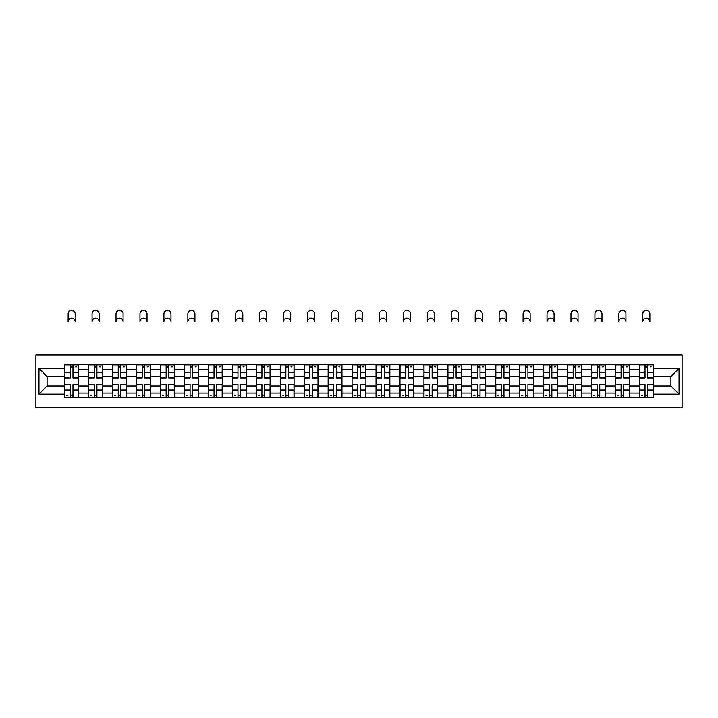 <?xml version="1.0" encoding="UTF-8"?>
<svg xmlns="http://www.w3.org/2000/svg" width="718" height="718" viewBox="0 0 718 718"><rect width="100%" height="100%" fill="white"/><g stroke="black" fill="none" stroke-linecap="round" stroke-linejoin="round"><path stroke-width="1.08" d="M35.9 407.582L682.1 407.582L682.1 354.934L35.9 354.934L35.9 407.582M88.7 397.754L88.7 369.438L78.567 369.438L78.567 397.754M78.567 369.438L78.567 364.753M88.7 369.438L88.7 364.753M102.512 364.753L102.512 397.754M112.645 397.754L112.645 364.753M126.458 364.753L126.458 397.754M136.591 397.754L136.591 364.753M150.403 364.753L150.403 397.754M160.536 397.754L160.536 364.753M174.348 364.753L174.348 397.754M184.481 397.754L184.481 364.753M198.294 364.753L198.294 397.754M208.426 397.754L208.426 364.753M222.239 364.753L222.239 397.754M232.372 397.754L232.372 364.753M246.184 364.753L246.184 397.754M256.317 397.754L256.317 364.753M270.13 364.753L270.13 397.754M280.262 397.754L280.262 364.753M294.075 364.753L294.075 397.754M304.208 397.754L304.208 364.753M318.02 364.753L318.02 397.754M328.144 397.754L328.144 364.753M341.965 364.753L341.965 397.754M352.089 397.754L352.089 364.753M365.911 364.753L365.911 397.754M376.035 397.754L376.035 364.753M389.856 364.753L389.856 397.754M399.98 397.754L399.98 364.753M413.792 364.753L413.792 397.754M423.925 397.754L423.925 364.753M437.738 364.753L437.738 397.754M447.87 397.754L447.87 364.753M461.683 364.753L461.683 397.754M471.816 397.754L471.816 364.753M485.628 364.753L485.628 397.754M495.761 397.754L495.761 364.753M509.574 364.753L509.574 397.754M519.706 397.754L519.706 364.753M533.519 364.753L533.519 397.754M543.652 397.754L543.652 364.753M557.464 364.753L557.464 397.754M567.597 397.754L567.597 364.753M581.409 364.753L581.409 397.754M591.542 397.754L591.542 364.753M605.355 364.753L605.355 397.754M615.488 397.754L615.488 364.753M629.3 364.753L629.3 397.754M639.433 397.754L639.433 364.753M639.433 386.015L629.3 386.015M615.488 386.015L605.355 386.015M591.542 386.015L581.409 386.015M567.597 386.015L557.464 386.015M543.652 386.015L533.519 386.015M519.706 386.015L509.574 386.015M495.761 386.015L485.628 386.015M471.816 386.015L461.683 386.015M447.87 386.015L437.738 386.015M423.925 386.015L413.792 386.015M399.98 386.015L389.856 386.015M376.035 386.015L365.911 386.015M352.089 386.015L341.965 386.015M328.144 386.015L318.02 386.015M304.208 386.015L294.075 386.015M280.262 386.015L270.13 386.015M256.317 386.015L246.184 386.015M232.372 386.015L222.239 386.015M208.426 386.015L198.294 386.015M184.481 386.015L174.348 386.015M160.536 386.015L150.403 386.015M136.591 386.015L126.458 386.015M112.645 386.015L102.512 386.015M88.7 386.015L78.567 386.015M639.433 376.501L629.3 376.501M615.488 376.501L605.355 376.501M591.542 376.501L581.409 376.501M567.597 376.501L557.464 376.501M543.652 376.501L533.519 376.501M519.706 376.501L509.574 376.501M495.761 376.501L485.628 376.501M471.816 376.501L461.683 376.501M447.87 376.501L437.738 376.501M423.925 376.501L413.792 376.501M399.98 376.501L389.856 376.501M376.035 376.501L365.911 376.501M352.089 376.501L341.965 376.501M328.144 376.501L318.02 376.501M304.208 376.501L294.075 376.501M280.262 376.501L270.13 376.501M256.317 376.501L246.184 376.501M232.372 376.501L222.239 376.501M208.426 376.501L198.294 376.501M184.481 376.501L174.348 376.501M160.536 376.501L150.403 376.501M136.591 376.501L126.458 376.501M112.645 376.501L102.512 376.501M88.7 376.501L78.567 376.501M47.101 386.015L64.755 386.015L64.755 376.501L47.101 376.501L47.101 386.015L38.969 394.146L38.969 368.361L64.755 368.361L64.755 376.501M653.245 376.501L653.245 386.015L670.899 386.015L670.899 376.501L653.245 376.501L653.245 364.753L64.755 364.753L64.755 368.361M653.245 368.361L679.031 368.361L679.031 394.146L653.245 394.146L653.245 386.015M64.755 386.015L64.755 397.754L653.245 397.754L653.245 394.146M64.755 394.146L38.969 394.146M72.967 395.456L70.355 395.456M70.355 367.06L72.967 367.06M96.912 395.456L94.3 395.456M94.3 367.06L96.912 367.06M120.857 395.456L118.246 395.456M118.246 367.06L120.857 367.06M144.803 395.456L142.191 395.456M142.191 367.06L144.803 367.06M168.748 395.456L166.136 395.456M166.136 367.06L168.748 367.06M192.693 395.456L190.082 395.456M190.082 367.06L192.693 367.06M216.639 395.456L214.027 395.456M214.027 367.06L216.639 367.06M240.584 395.456L237.972 395.456M237.972 367.06L240.584 367.06M264.529 395.456L261.917 395.456M261.917 367.06L264.529 367.06M288.474 395.456L285.863 395.456M285.863 367.06L288.474 367.06M312.42 395.456L309.808 395.456M309.808 367.06L312.42 367.06M336.356 395.456L333.753 395.456M333.753 367.06L336.356 367.06M360.301 395.456L357.699 395.456M357.699 367.06L360.301 367.06M384.247 395.456L381.644 395.456M381.644 367.06L384.247 367.06M408.192 395.456L405.58 395.456M405.58 367.06L408.192 367.06M432.137 395.456L429.526 395.456M429.526 367.06L432.137 367.06M456.083 395.456L453.471 395.456M453.471 367.06L456.083 367.06M480.028 395.456L477.416 395.456M477.416 367.06L480.028 367.06M503.973 395.456L501.361 395.456M501.361 367.06L503.973 367.06M527.918 395.456L525.307 395.456M525.307 367.06L527.918 367.06M551.864 395.456L549.252 395.456M549.252 367.06L551.864 367.06M575.809 395.456L573.197 395.456M573.197 367.06L575.809 367.06M599.754 395.456L597.143 395.456M597.143 367.06L599.754 367.06M623.7 395.456L621.088 395.456M621.088 367.06L623.7 367.06M647.645 395.456L645.033 395.456M645.033 367.06L647.645 367.06M38.969 368.361L47.101 376.501M670.899 386.015L679.031 394.146M670.899 376.501L679.031 368.361M75.193 321.628A3.527 3.527 0 0 0 71.665 318.092A3.527 3.527 0 0 0 68.129 321.628L68.129 313.954A3.527 3.527 0 0 1 71.665 310.418A3.527 3.527 0 0 1 75.193 313.954L75.193 321.628M72.967 377.955L72.967 364.906L78.495 364.906L78.495 377.955L72.967 377.955M70.355 366.907L72.967 366.907M75.426 366.907L76.503 366.907M70.355 364.906L64.835 364.906L64.835 377.955L70.355 377.955L70.355 364.906L72.967 364.906M70.355 384.884L64.835 384.561L70.355 384.561L70.355 397.601L64.835 397.601L67.905 397.601M64.835 384.884L64.835 397.601M72.967 395.609L70.355 395.609M67.905 395.609L66.828 395.609M75.426 397.601L78.495 397.601L78.495 384.561L72.967 384.561L72.967 397.601L68.129 397.601M78.495 397.601L75.193 397.601M99.138 321.628A3.527 3.527 0 0 0 95.611 318.092A3.527 3.527 0 0 0 92.075 321.628L92.075 313.954A3.527 3.527 0 0 1 95.611 310.418A3.527 3.527 0 0 1 99.138 313.954L99.138 321.628M96.912 377.955L96.912 364.906L102.441 364.906L102.441 377.955L96.912 377.955M94.3 366.907L96.912 366.907M99.371 366.907L100.439 366.907M94.3 364.906L88.781 364.906L88.781 377.955L94.3 377.955L94.3 364.906L96.912 364.906M123.083 321.628A3.527 3.527 0 0 0 119.556 318.092A3.527 3.527 0 0 0 116.02 321.628L116.02 313.954A3.527 3.527 0 0 1 119.556 310.418A3.527 3.527 0 0 1 123.083 313.954L123.083 321.628M120.857 377.955L120.857 364.906L126.386 364.906L126.386 377.955L120.857 377.955M118.246 366.907L120.857 366.907M123.317 366.907L124.385 366.907M118.246 364.906L112.726 364.906L112.726 377.955L118.246 377.955L118.246 364.906L120.857 364.906M94.3 384.884L88.781 384.561L94.3 384.561L94.3 397.601L88.781 397.601L91.85 397.601M88.781 384.884L88.781 397.601M96.912 395.609L94.3 395.609M91.85 395.609L90.773 395.609M99.371 397.601L102.441 397.601L102.441 384.561L96.912 384.561L96.912 397.601L92.075 397.601M102.441 397.601L99.138 397.601M118.246 384.884L112.726 384.561L118.246 384.561L118.246 397.601L112.726 397.601L115.795 397.601M112.726 384.884L112.726 397.601M120.857 395.609L118.246 395.609M115.795 395.609L114.718 395.609M123.317 397.601L126.386 397.601L126.386 384.561L120.857 384.561L120.857 397.601L116.02 397.601M126.386 397.601L123.083 397.601M147.028 321.628A3.527 3.527 0 0 0 143.501 318.092A3.527 3.527 0 0 0 139.965 321.628L139.965 313.954A3.527 3.527 0 0 1 143.501 310.418A3.527 3.527 0 0 1 147.028 313.954L147.028 321.628M144.803 377.955L144.803 364.906L150.331 364.906L150.331 377.955L144.803 377.955M142.191 366.907L144.803 366.907M147.262 366.907L148.33 366.907M142.191 364.906L136.671 364.906L136.671 377.955L142.191 377.955L142.191 364.906L144.803 364.906M170.974 321.628A3.527 3.527 0 0 0 167.447 318.092A3.527 3.527 0 0 0 163.91 321.628L163.91 313.954A3.527 3.527 0 0 1 167.447 310.418A3.527 3.527 0 0 1 170.974 313.954L170.974 321.628M168.748 377.955L168.748 364.906L174.277 364.906L174.277 377.955L168.748 377.955M166.136 366.907L168.748 366.907M171.207 366.907L172.275 366.907M166.136 364.906L160.608 364.906L160.608 377.955L166.136 377.955L166.136 364.906L168.748 364.906M194.919 321.628A3.527 3.527 0 0 0 191.383 318.092A3.527 3.527 0 0 0 187.856 321.628L187.856 313.954A3.527 3.527 0 0 1 191.383 310.418A3.527 3.527 0 0 1 194.919 313.954L194.919 321.628M192.693 377.955L192.693 364.906L198.222 364.906L198.222 377.955L192.693 377.955M190.082 366.907L192.693 366.907M195.143 366.907L196.22 366.907M190.082 364.906L184.553 364.906L184.553 377.955L190.082 377.955L190.082 364.906L192.693 364.906M142.191 384.884L136.671 384.561L142.191 384.561L142.191 397.601L136.671 397.601L139.741 397.601M136.671 384.884L136.671 397.601M144.803 395.609L142.191 395.609M139.741 395.609L138.664 395.609M147.262 397.601L150.331 397.601L150.331 384.561L144.803 384.561L144.803 397.601L139.965 397.601M150.331 397.601L147.028 397.601M166.136 384.884L160.608 384.561L166.136 384.561L166.136 397.601L160.608 397.601L163.686 397.601M160.608 384.884L160.608 397.601M168.748 395.609L166.136 395.609M163.686 395.609L162.609 395.609M171.207 397.601L174.277 397.601L174.277 384.561L168.748 384.561L168.748 397.601L163.91 397.601M174.277 397.601L170.974 397.601M190.082 384.884L184.553 384.561L190.082 384.561L190.082 397.601L184.553 397.601L187.622 397.601M184.553 384.884L184.553 397.601M192.693 395.609L190.082 395.609M187.622 395.609L186.554 395.609M195.143 397.601L198.222 397.601L198.222 384.561L192.693 384.561L192.693 397.601L187.856 397.601M198.222 397.601L194.919 397.601M218.864 321.628A3.527 3.527 0 0 0 215.328 318.092A3.527 3.527 0 0 0 211.801 321.628L211.801 313.954A3.527 3.527 0 0 1 215.328 310.418A3.527 3.527 0 0 1 218.864 313.954L218.864 321.628M216.639 377.955L216.639 364.906L222.158 364.906L222.158 377.955L216.639 377.955M214.027 366.907L216.639 366.907M219.089 366.907L220.166 366.907M214.027 364.906L208.498 364.906L208.498 377.955L214.027 377.955L214.027 364.906L216.639 364.906M214.027 384.884L208.498 384.561L214.027 384.561L214.027 397.601L208.498 397.601L211.568 397.601M208.498 384.884L208.498 397.601M216.639 395.609L214.027 395.609M211.568 395.609L210.5 395.609M219.089 397.601L222.158 397.601L222.158 384.561L216.639 384.561L216.639 397.601L211.801 397.601M222.158 397.601L218.864 397.601M242.81 321.628A3.527 3.527 0 0 0 239.274 318.092A3.527 3.527 0 0 0 235.746 321.628L235.746 313.954A3.527 3.527 0 0 1 239.274 310.418A3.527 3.527 0 0 1 242.81 313.954L242.81 321.628M240.584 377.955L240.584 364.906L246.103 364.906L246.103 377.955L240.584 377.955M237.972 366.907L240.584 366.907M243.034 366.907L244.111 366.907M237.972 364.906L232.444 364.906L232.444 377.955L237.972 377.955L237.972 364.906L240.584 364.906M237.972 384.884L232.444 384.561L237.972 384.561L237.972 397.601L232.444 397.601L235.513 397.601M232.444 384.884L232.444 397.601M240.584 395.609L237.972 395.609M235.513 395.609L234.445 395.609M243.034 397.601L246.103 397.601L246.103 384.561L240.584 384.561L240.584 397.601L235.746 397.601M246.103 397.601L242.81 397.601M266.755 321.628A3.527 3.527 0 0 0 263.219 318.092A3.527 3.527 0 0 0 259.692 321.628L259.692 313.954A3.527 3.527 0 0 1 263.219 310.418A3.527 3.527 0 0 1 266.755 313.954L266.755 321.628M264.529 377.955L264.529 364.906L270.049 364.906L270.049 377.955L264.529 377.955M261.917 366.907L264.529 366.907M266.979 366.907L268.056 366.907M261.917 364.906L256.389 364.906L256.389 377.955L261.917 377.955L261.917 364.906L264.529 364.906M261.917 384.884L256.389 384.561L261.917 384.561L261.917 397.601L256.389 397.601L259.458 397.601M256.389 384.884L256.389 397.601M264.529 395.609L261.917 395.609M259.458 395.609L258.39 395.609M266.979 397.601L270.049 397.601L270.049 384.561L264.529 384.561L264.529 397.601L259.692 397.601M270.049 397.601L266.755 397.601M290.7 321.628A3.527 3.527 0 0 0 287.164 318.092A3.527 3.527 0 0 0 283.637 321.628L283.637 313.954A3.527 3.527 0 0 1 287.164 310.418A3.527 3.527 0 0 1 290.7 313.954L290.7 321.628M288.474 377.955L288.474 364.906L293.994 364.906L293.994 377.955L288.474 377.955M285.863 366.907L288.474 366.907M290.925 366.907L292.002 366.907M285.863 364.906L280.334 364.906L280.334 377.955L285.863 377.955L285.863 364.906L288.474 364.906M285.863 384.884L280.334 384.561L285.863 384.561L285.863 397.601L280.334 397.601L283.404 397.601M280.334 384.884L280.334 397.601M288.474 395.609L285.863 395.609M283.404 395.609L282.327 395.609M290.925 397.601L293.994 397.601L293.994 384.561L288.474 384.561L288.474 397.601L283.637 397.601M293.994 397.601L290.7 397.601M314.637 321.628A3.527 3.527 0 0 0 311.109 318.092A3.527 3.527 0 0 0 307.582 321.628L307.582 313.954A3.527 3.527 0 0 1 311.109 310.418A3.527 3.527 0 0 1 314.637 313.954L314.637 321.628M312.42 377.955L312.42 364.906L317.939 364.906L317.939 377.955L312.42 377.955M309.808 366.907L312.42 366.907M314.87 366.907L315.947 366.907M309.808 364.906L304.279 364.906L304.279 377.955L309.808 377.955L309.808 364.906L312.42 364.906M309.808 384.884L304.279 384.561L309.808 384.561L309.808 397.601L304.279 397.601L307.349 397.601M304.279 384.884L304.279 397.601M312.42 395.609L309.808 395.609M307.349 395.609L306.272 395.609M314.87 397.601L317.939 397.601L317.939 384.561L312.42 384.561L312.42 397.601L307.582 397.601M317.939 397.601L314.637 397.601M338.582 321.628A3.527 3.527 0 0 0 335.055 318.092A3.527 3.527 0 0 0 331.528 321.628L331.528 313.954A3.527 3.527 0 0 1 335.055 310.418A3.527 3.527 0 0 1 338.582 313.954L338.582 321.628M336.356 377.955L336.356 364.906L341.885 364.906L341.885 377.955L336.356 377.955M333.753 366.907L336.356 366.907M338.815 366.907L339.892 366.907M333.753 364.906L328.225 364.906L328.225 377.955L333.753 377.955L333.753 364.906L336.356 364.906M333.753 384.884L328.225 384.561L333.753 384.561L333.753 397.601L328.225 397.601L331.294 397.601M328.225 384.884L328.225 397.601M336.356 395.609L333.753 395.609M331.294 395.609L330.217 395.609M338.815 397.601L341.885 397.601L341.885 384.561L336.356 384.561L336.356 397.601L331.528 397.601M341.885 397.601L338.582 397.601M362.527 321.628A3.527 3.527 0 0 0 359 318.092A3.527 3.527 0 0 0 355.473 321.628L355.473 313.954A3.527 3.527 0 0 1 359 310.418A3.527 3.527 0 0 1 362.527 313.954L362.527 321.628M360.301 377.955L360.301 364.906L365.83 364.906L365.83 377.955L360.301 377.955M357.699 366.907L360.301 366.907M362.761 366.907L363.838 366.907M357.699 364.906L352.17 364.906L352.17 377.955L357.699 377.955L357.699 364.906L360.301 364.906M357.699 384.884L352.17 384.561L357.699 384.561L357.699 397.601L352.17 397.601L355.239 397.601M352.17 384.884L352.17 397.601M360.301 395.609L357.699 395.609M355.239 395.609L354.162 395.609M362.761 397.601L365.83 397.601L365.83 384.561L360.301 384.561L360.301 397.601L355.473 397.601M365.83 397.601L362.527 397.601M386.472 321.628A3.527 3.527 0 0 0 382.945 318.092A3.527 3.527 0 0 0 379.418 321.628L379.418 313.954A3.527 3.527 0 0 1 382.945 310.418A3.527 3.527 0 0 1 386.472 313.954L386.472 321.628M384.247 377.955L384.247 364.906L389.775 364.906L389.775 377.955L384.247 377.955M381.644 366.907L384.247 366.907M386.706 366.907L387.783 366.907M381.644 364.906L376.115 364.906L376.115 377.955L381.644 377.955L381.644 364.906L384.247 364.906M381.644 384.884L376.115 384.561L381.644 384.561L381.644 397.601L376.115 397.601L379.185 397.601M376.115 384.884L376.115 397.601M384.247 395.609L381.644 395.609M379.185 395.609L378.108 395.609M386.706 397.601L389.775 397.601L389.775 384.561L384.247 384.561L384.247 397.601L379.418 397.601M389.775 397.601L386.472 397.601M410.418 321.628A3.527 3.527 0 0 0 406.891 318.092A3.527 3.527 0 0 0 403.363 321.628L403.363 313.954A3.527 3.527 0 0 1 406.891 310.418A3.527 3.527 0 0 1 410.418 313.954L410.418 321.628M408.192 377.955L408.192 364.906L413.721 364.906L413.721 377.955L408.192 377.955M405.58 366.907L408.192 366.907M410.651 366.907L411.728 366.907M405.58 364.906L400.061 364.906L400.061 377.955L405.58 377.955L405.58 364.906L408.192 364.906M405.58 384.884L400.061 384.561L405.58 384.561L405.58 397.601L400.061 397.601L403.13 397.601M400.061 384.884L400.061 397.601M408.192 395.609L405.58 395.609M403.13 395.609L402.053 395.609M410.651 397.601L413.721 397.601L413.721 384.561L408.192 384.561L408.192 397.601L403.363 397.601M413.721 397.601L410.418 397.601M434.363 321.628A3.527 3.527 0 0 0 430.836 318.092A3.527 3.527 0 0 0 427.3 321.628L427.3 313.954A3.527 3.527 0 0 1 430.836 310.418A3.527 3.527 0 0 1 434.363 313.954L434.363 321.628M432.137 377.955L432.137 364.906L437.666 364.906L437.666 377.955L432.137 377.955M429.526 366.907L432.137 366.907M434.596 366.907L435.673 366.907M429.526 364.906L424.006 364.906L424.006 377.955L429.526 377.955L429.526 364.906L432.137 364.906M429.526 384.884L424.006 384.561L429.526 384.561L429.526 397.601L424.006 397.601L427.075 397.601M424.006 384.884L424.006 397.601M432.137 395.609L429.526 395.609M427.075 395.609L425.998 395.609M434.596 397.601L437.666 397.601L437.666 384.561L432.137 384.561L432.137 397.601L427.3 397.601M437.666 397.601L434.363 397.601M458.308 321.628A3.527 3.527 0 0 0 454.781 318.092A3.527 3.527 0 0 0 451.245 321.628L451.245 313.954A3.527 3.527 0 0 1 454.781 310.418A3.527 3.527 0 0 1 458.308 313.954L458.308 321.628M456.083 377.955L456.083 364.906L461.611 364.906L461.611 377.955L456.083 377.955M453.471 366.907L456.083 366.907M458.542 366.907L459.61 366.907M453.471 364.906L447.951 364.906L447.951 377.955L453.471 377.955L453.471 364.906L456.083 364.906M453.471 384.884L447.951 384.561L453.471 384.561L453.471 397.601L447.951 397.601L451.021 397.601M447.951 384.884L447.951 397.601M456.083 395.609L453.471 395.609M451.021 395.609L449.944 395.609M458.542 397.601L461.611 397.601L461.611 384.561L456.083 384.561L456.083 397.601L451.245 397.601M461.611 397.601L458.308 397.601M482.254 321.628A3.527 3.527 0 0 0 478.726 318.092A3.527 3.527 0 0 0 475.19 321.628L475.19 313.954A3.527 3.527 0 0 1 478.726 310.418A3.527 3.527 0 0 1 482.254 313.954L482.254 321.628M480.028 377.955L480.028 364.906L485.556 364.906L485.556 377.955L480.028 377.955M477.416 366.907L480.028 366.907M482.487 366.907L483.555 366.907M477.416 364.906L471.897 364.906L471.897 377.955L477.416 377.955L477.416 364.906L480.028 364.906M477.416 384.884L471.897 384.561L477.416 384.561L477.416 397.601L471.897 397.601L474.966 397.601M471.897 384.884L471.897 397.601M480.028 395.609L477.416 395.609M474.966 395.609L473.889 395.609M482.487 397.601L485.556 397.601L485.556 384.561L480.028 384.561L480.028 397.601L475.19 397.601M485.556 397.601L482.254 397.601M506.199 321.628A3.527 3.527 0 0 0 502.672 318.092A3.527 3.527 0 0 0 499.136 321.628L499.136 313.954A3.527 3.527 0 0 1 502.672 310.418A3.527 3.527 0 0 1 506.199 313.954L506.199 321.628M503.973 377.955L503.973 364.906L509.502 364.906L509.502 377.955L503.973 377.955M501.361 366.907L503.973 366.907M506.432 366.907L507.5 366.907M501.361 364.906L495.842 364.906L495.842 377.955L501.361 377.955L501.361 364.906L503.973 364.906M501.361 384.884L495.842 384.561L501.361 384.561L501.361 397.601L495.842 397.601L498.911 397.601M495.842 384.884L495.842 397.601M503.973 395.609L501.361 395.609M498.911 395.609L497.834 395.609M506.432 397.601L509.502 397.601L509.502 384.561L503.973 384.561L503.973 397.601L499.136 397.601M509.502 397.601L506.199 397.601M530.144 321.628A3.527 3.527 0 0 0 526.617 318.092A3.527 3.527 0 0 0 523.081 321.628L523.081 313.954A3.527 3.527 0 0 1 526.617 310.418A3.527 3.527 0 0 1 530.144 313.954L530.144 321.628M527.918 377.955L527.918 364.906L533.447 364.906L533.447 377.955L527.918 377.955M525.307 366.907L527.918 366.907M530.378 366.907L531.446 366.907M525.307 364.906L519.778 364.906L519.778 377.955L525.307 377.955L525.307 364.906L527.918 364.906M525.307 384.884L519.778 384.561L525.307 384.561L525.307 397.601L519.778 397.601L522.857 397.601M519.778 384.884L519.778 397.601M527.918 395.609L525.307 395.609M522.857 395.609L521.78 395.609M530.378 397.601L533.447 397.601L533.447 384.561L527.918 384.561L527.918 397.601L523.081 397.601M533.447 397.601L530.144 397.601M554.09 321.628A3.527 3.527 0 0 0 550.553 318.092A3.527 3.527 0 0 0 547.026 321.628L547.026 313.954A3.527 3.527 0 0 1 550.553 310.418A3.527 3.527 0 0 1 554.09 313.954L554.09 321.628M551.864 377.955L551.864 364.906L557.392 364.906L557.392 377.955L551.864 377.955M549.252 366.907L551.864 366.907M554.314 366.907L555.391 366.907M549.252 364.906L543.723 364.906L543.723 377.955L549.252 377.955L549.252 364.906L551.864 364.906M549.252 384.884L543.723 384.561L549.252 384.561L549.252 397.601L543.723 397.601L546.793 397.601M543.723 384.884L543.723 397.601M551.864 395.609L549.252 395.609M546.793 395.609L545.725 395.609M554.314 397.601L557.392 397.601L557.392 384.561L551.864 384.561L551.864 397.601L547.026 397.601M557.392 397.601L554.09 397.601M578.035 321.628A3.527 3.527 0 0 0 574.499 318.092A3.527 3.527 0 0 0 570.972 321.628L570.972 313.954A3.527 3.527 0 0 1 574.499 310.418A3.527 3.527 0 0 1 578.035 313.954L578.035 321.628M575.809 377.955L575.809 364.906L581.329 364.906L581.329 377.955L575.809 377.955M573.197 366.907L575.809 366.907M578.259 366.907L579.336 366.907M573.197 364.906L567.669 364.906L567.669 377.955L573.197 377.955L573.197 364.906L575.809 364.906M573.197 384.884L567.669 384.561L573.197 384.561L573.197 397.601L567.669 397.601L570.738 397.601M567.669 384.884L567.669 397.601M575.809 395.609L573.197 395.609M570.738 395.609L569.67 395.609M578.259 397.601L581.329 397.601L581.329 384.561L575.809 384.561L575.809 397.601L570.972 397.601M581.329 397.601L578.035 397.601M601.98 321.628A3.527 3.527 0 0 0 598.444 318.092A3.527 3.527 0 0 0 594.917 321.628L594.917 313.954A3.527 3.527 0 0 1 598.444 310.418A3.527 3.527 0 0 1 601.98 313.954L601.98 321.628M599.754 377.955L599.754 364.906L605.274 364.906L605.274 377.955L599.754 377.955M597.143 366.907L599.754 366.907M602.205 366.907L603.282 366.907M597.143 364.906L591.614 364.906L591.614 377.955L597.143 377.955L597.143 364.906L599.754 364.906M597.143 384.884L591.614 384.561L597.143 384.561L597.143 397.601L591.614 397.601L594.683 397.601M591.614 384.884L591.614 397.601M599.754 395.609L597.143 395.609M594.683 395.609L593.615 395.609M602.205 397.601L605.274 397.601L605.274 384.561L599.754 384.561L599.754 397.601L594.917 397.601M605.274 397.601L601.98 397.601M625.925 321.628A3.527 3.527 0 0 0 622.389 318.092A3.527 3.527 0 0 0 618.862 321.628L618.862 313.954A3.527 3.527 0 0 1 622.389 310.418A3.527 3.527 0 0 1 625.925 313.954L625.925 321.628M623.7 377.955L623.7 364.906L629.219 364.906L629.219 377.955L623.7 377.955M621.088 366.907L623.7 366.907M626.15 366.907L627.227 366.907M621.088 364.906L615.559 364.906L615.559 377.955L621.088 377.955L621.088 364.906L623.7 364.906M621.088 384.884L615.559 384.561L621.088 384.561L621.088 397.601L615.559 397.601L618.629 397.601M615.559 384.884L615.559 397.601M623.7 395.609L621.088 395.609M618.629 395.609L617.561 395.609M626.15 397.601L629.219 397.601L629.219 384.561L623.7 384.561L623.7 397.601L618.862 397.601M629.219 397.601L625.925 397.601M649.871 321.628A3.527 3.527 0 0 0 646.335 318.092A3.527 3.527 0 0 0 642.807 321.628L642.807 313.954A3.527 3.527 0 0 1 646.335 310.418A3.527 3.527 0 0 1 649.871 313.954L649.871 321.628M647.645 377.955L647.645 364.906L653.165 364.906L653.165 377.955L647.645 377.955M645.033 366.907L647.645 366.907M650.095 366.907L651.172 366.907M645.033 364.906L639.505 364.906L639.505 377.955L645.033 377.955L645.033 364.906L647.645 364.906M645.033 384.884L639.505 384.561L645.033 384.561L645.033 397.601L639.505 397.601L642.574 397.601M639.505 384.884L639.505 397.601M647.645 395.609L645.033 395.609M642.574 395.609L641.497 395.609M650.095 397.601L653.165 397.601L653.165 384.561L647.645 384.561L647.645 397.601L642.807 397.601M653.165 397.601L649.871 397.601M615.488 369.438L605.355 369.438M591.542 369.438L581.409 369.438M567.597 369.438L557.464 369.438M543.652 369.438L533.519 369.438M519.706 369.438L509.574 369.438M495.761 369.438L485.628 369.438M471.816 369.438L461.683 369.438M447.87 369.438L437.738 369.438M423.925 369.438L413.792 369.438M399.98 369.438L389.856 369.438M376.035 369.438L365.911 369.438M352.089 369.438L341.965 369.438M328.144 369.438L318.02 369.438M304.208 369.438L294.075 369.438M280.262 369.438L270.13 369.438M256.317 369.438L246.184 369.438M232.372 369.438L222.239 369.438M208.426 369.438L198.294 369.438M184.481 369.438L174.348 369.438M160.536 369.438L150.403 369.438M136.591 369.438L126.458 369.438M112.645 369.438L102.512 369.438M639.433 369.438L629.3 369.438M615.488 393.078L605.355 393.078M591.542 393.078L581.409 393.078M567.597 393.078L557.464 393.078M543.652 393.078L533.519 393.078M519.706 393.078L509.574 393.078M495.761 393.078L485.628 393.078M471.816 393.078L461.683 393.078M447.87 393.078L437.738 393.078M423.925 393.078L413.792 393.078M399.98 393.078L389.856 393.078M376.035 393.078L365.911 393.078M352.089 393.078L341.965 393.078M328.144 393.078L318.02 393.078M304.208 393.078L294.075 393.078M280.262 393.078L270.13 393.078M256.317 393.078L246.184 393.078M232.372 393.078L222.239 393.078M208.426 393.078L198.294 393.078M184.481 393.078L174.348 393.078M160.536 393.078L150.403 393.078M136.591 393.078L126.458 393.078M112.645 393.078L102.512 393.078M88.7 393.078L78.567 393.078M639.433 393.078L629.3 393.078M72.967 377.632L78.495 377.632M72.967 372.445L78.495 372.445M64.835 377.632L70.355 377.632M64.835 372.445L70.355 372.445M70.355 390.062L64.835 390.062M78.495 384.884L72.967 384.884M78.495 390.062L72.967 390.062M96.912 377.632L102.441 377.632M96.912 372.445L102.441 372.445M88.781 377.632L94.3 377.632M88.781 372.445L94.3 372.445M120.857 377.632L126.386 377.632M120.857 372.445L126.386 372.445M112.726 377.632L118.246 377.632M112.726 372.445L118.246 372.445M94.3 390.062L88.781 390.062M102.441 384.884L96.912 384.884M102.441 390.062L96.912 390.062M118.246 390.062L112.726 390.062M126.386 384.884L120.857 384.884M126.386 390.062L120.857 390.062M144.803 377.632L150.331 377.632M144.803 372.445L150.331 372.445M136.671 377.632L142.191 377.632M136.671 372.445L142.191 372.445M168.748 377.632L174.277 377.632M168.748 372.445L174.277 372.445M160.608 377.632L166.136 377.632M160.608 372.445L166.136 372.445M192.693 377.632L198.222 377.632M192.693 372.445L198.222 372.445M184.553 377.632L190.082 377.632M184.553 372.445L190.082 372.445M142.191 390.062L136.671 390.062M150.331 384.884L144.803 384.884M150.331 390.062L144.803 390.062M166.136 390.062L160.608 390.062M174.277 384.884L168.748 384.884M174.277 390.062L168.748 390.062M190.082 390.062L184.553 390.062M198.222 384.884L192.693 384.884M198.222 390.062L192.693 390.062M216.639 377.632L222.158 377.632M216.639 372.445L222.158 372.445M208.498 377.632L214.027 377.632M208.498 372.445L214.027 372.445M214.027 390.062L208.498 390.062M222.158 384.884L216.639 384.884M222.158 390.062L216.639 390.062M240.584 377.632L246.103 377.632M240.584 372.445L246.103 372.445M232.444 377.632L237.972 377.632M232.444 372.445L237.972 372.445M237.972 390.062L232.444 390.062M246.103 384.884L240.584 384.884M246.103 390.062L240.584 390.062M264.529 377.632L270.049 377.632M264.529 372.445L270.049 372.445M256.389 377.632L261.917 377.632M256.389 372.445L261.917 372.445M261.917 390.062L256.389 390.062M270.049 384.884L264.529 384.884M270.049 390.062L264.529 390.062M288.474 377.632L293.994 377.632M288.474 372.445L293.994 372.445M280.334 377.632L285.863 377.632M280.334 372.445L285.863 372.445M285.863 390.062L280.334 390.062M293.994 384.884L288.474 384.884M293.994 390.062L288.474 390.062M312.42 377.632L317.939 377.632M312.42 372.445L317.939 372.445M304.279 377.632L309.808 377.632M304.279 372.445L309.808 372.445M309.808 390.062L304.279 390.062M317.939 384.884L312.42 384.884M317.939 390.062L312.42 390.062M336.356 377.632L341.885 377.632M336.356 372.445L341.885 372.445M328.225 377.632L333.753 377.632M328.225 372.445L333.753 372.445M333.753 390.062L328.225 390.062M341.885 384.884L336.356 384.884M341.885 390.062L336.356 390.062M360.301 377.632L365.83 377.632M360.301 372.445L365.83 372.445M352.17 377.632L357.699 377.632M352.17 372.445L357.699 372.445M357.699 390.062L352.17 390.062M365.83 384.884L360.301 384.884M365.83 390.062L360.301 390.062M384.247 377.632L389.775 377.632M384.247 372.445L389.775 372.445M376.115 377.632L381.644 377.632M376.115 372.445L381.644 372.445M381.644 390.062L376.115 390.062M389.775 384.884L384.247 384.884M389.775 390.062L384.247 390.062M408.192 377.632L413.721 377.632M408.192 372.445L413.721 372.445M400.061 377.632L405.58 377.632M400.061 372.445L405.58 372.445M405.58 390.062L400.061 390.062M413.721 384.884L408.192 384.884M413.721 390.062L408.192 390.062M432.137 377.632L437.666 377.632M432.137 372.445L437.666 372.445M424.006 377.632L429.526 377.632M424.006 372.445L429.526 372.445M429.526 390.062L424.006 390.062M437.666 384.884L432.137 384.884M437.666 390.062L432.137 390.062M456.083 377.632L461.611 377.632M456.083 372.445L461.611 372.445M447.951 377.632L453.471 377.632M447.951 372.445L453.471 372.445M453.471 390.062L447.951 390.062M461.611 384.884L456.083 384.884M461.611 390.062L456.083 390.062M480.028 377.632L485.556 377.632M480.028 372.445L485.556 372.445M471.897 377.632L477.416 377.632M471.897 372.445L477.416 372.445M477.416 390.062L471.897 390.062M485.556 384.884L480.028 384.884M485.556 390.062L480.028 390.062M503.973 377.632L509.502 377.632M503.973 372.445L509.502 372.445M495.842 377.632L501.361 377.632M495.842 372.445L501.361 372.445M501.361 390.062L495.842 390.062M509.502 384.884L503.973 384.884M509.502 390.062L503.973 390.062M527.918 377.632L533.447 377.632M527.918 372.445L533.447 372.445M519.778 377.632L525.307 377.632M519.778 372.445L525.307 372.445M525.307 390.062L519.778 390.062M533.447 384.884L527.918 384.884M533.447 390.062L527.918 390.062M551.864 377.632L557.392 377.632M551.864 372.445L557.392 372.445M543.723 377.632L549.252 377.632M543.723 372.445L549.252 372.445M549.252 390.062L543.723 390.062M557.392 384.884L551.864 384.884M557.392 390.062L551.864 390.062M575.809 377.632L581.329 377.632M575.809 372.445L581.329 372.445M567.669 377.632L573.197 377.632M567.669 372.445L573.197 372.445M573.197 390.062L567.669 390.062M581.329 384.884L575.809 384.884M581.329 390.062L575.809 390.062M599.754 377.632L605.274 377.632M599.754 372.445L605.274 372.445M591.614 377.632L597.143 377.632M591.614 372.445L597.143 372.445M597.143 390.062L591.614 390.062M605.274 384.884L599.754 384.884M605.274 390.062L599.754 390.062M623.7 377.632L629.219 377.632M623.7 372.445L629.219 372.445M615.559 377.632L621.088 377.632M615.559 372.445L621.088 372.445M621.088 390.062L615.559 390.062M629.219 384.884L623.7 384.884M629.219 390.062L623.7 390.062M647.645 377.632L653.165 377.632M647.645 372.445L653.165 372.445M639.505 377.632L645.033 377.632M639.505 372.445L645.033 372.445M645.033 390.062L639.505 390.062M653.165 384.884L647.645 384.884M653.165 390.062L647.645 390.062"/></g></svg>
